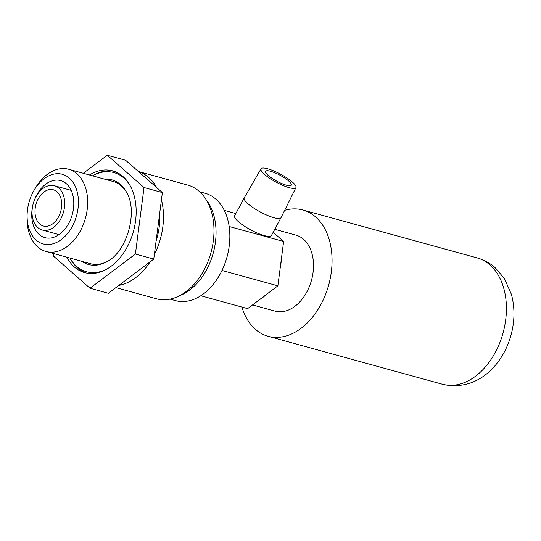 <?xml version="1.0" encoding="UTF-8"?>
<svg xmlns="http://www.w3.org/2000/svg" width="541" height="541" viewBox="0 0 541 541"><rect width="100%" height="100%" fill="white"/><g stroke="black" fill="none" stroke-linecap="round" stroke-linejoin="round"><path stroke-width="0.81" d="M288.738 181.052A14.614 3.361 -151.8 0 1 291.342 185.13A14.614 3.361 -151.8 0 1 276.87 181.188A14.614 3.361 -151.8 0 1 265.584 171.321A14.614 3.361 -151.8 0 1 275.038 172.856A14.614 3.361 -151.8 0 1 288.738 181.052M295.947 187.565L281.036 217.604A20.876 4.808 -151.8 0 1 281.022 217.638A20.876 4.808 -151.8 0 1 260.349 212.004A20.876 4.808 -151.8 0 1 244.221 197.905A20.876 4.808 -151.8 0 1 244.241 197.871L261.005 168.826A19.828 4.565 -151.8 0 1 273.881 170.97A19.828 4.565 -151.8 0 1 292.404 182.06A19.828 4.565 -151.8 0 1 295.947 187.565A19.828 4.565 -151.8 0 1 276.302 182.249A19.828 4.565 -151.8 0 1 261.005 168.826M281.022 217.638L271.42 235.538A20.876 4.808 -151.8 0 1 257.908 233.34A20.876 4.808 -151.8 0 1 238.338 221.634A20.876 4.808 -151.8 0 1 234.618 215.805L244.221 197.905M224.292 210.375L235.835 213.546M229.168 226.51L283.626 241.489L277.878 285.831L247.622 308.634L200.799 295.751M273.158 232.292L283.626 241.489M83.307 173.282L107.267 155.22L144.028 187.524L135.406 254.033L90.022 288.238L53.268 255.934L53.573 253.553M90.022 288.238L108.376 293.29L153.759 259.085L162.381 192.576L125.62 160.264L107.267 155.22M135.406 254.033L153.759 259.085M144.028 187.524L162.381 192.576M221.986 270.453L277.878 285.831M273.219 232.19A39.405 26.955 105.4 0 1 273.827 232.88M281.327 259.22A39.405 26.955 105.4 0 1 280.177 268.099M265.78 294.946A39.405 26.955 105.4 0 1 259.721 299.518M274.76 229.31L295.941 235.139A39.405 26.955 105.4 0 1 303.609 239.338A39.405 26.955 105.4 0 1 309.479 286.263A39.405 26.955 105.4 0 1 275.038 311.122L252.532 304.935M284.64 210.341A65.502 44.808 105.4 0 1 302.865 209.976A65.502 44.808 105.4 0 1 315.613 216.955A65.502 44.808 105.4 0 1 325.357 294.96A65.502 44.808 105.4 0 1 268.12 336.286A65.502 44.808 105.4 0 1 241.908 307.065M57.001 191.778A18.786 12.856 105.4 0 1 59.794 214.155A18.786 12.856 105.4 0 1 43.375 226.01A18.786 12.856 105.4 0 1 35.963 204.484A18.786 12.856 105.4 0 1 53.343 189.776A18.786 12.856 105.4 0 1 57.001 191.778M58.922 188.2A22.965 15.709 105.4 0 1 62.337 215.548A22.965 15.709 105.4 0 1 42.266 230.033A22.965 15.709 105.4 0 1 33.211 203.727A22.965 15.709 105.4 0 1 54.452 185.752A22.965 15.709 105.4 0 1 58.922 188.2M34.205 200.697A29.593 20.24 105.4 0 1 60.612 180.572A29.593 20.24 105.4 0 1 66.374 183.724A29.593 20.24 105.4 0 1 70.776 218.97A29.593 20.24 105.4 0 1 44.917 237.641A29.593 20.24 105.4 0 1 32.514 206.838M69.37 178.131A36.119 24.703 105.4 0 1 63.229 238.026A36.119 24.703 105.4 0 1 27.097 215.048A36.119 24.703 105.4 0 1 33.752 190.872A36.119 24.703 105.4 0 1 69.37 178.131M33.752 190.872L34.901 188.836A42.644 29.167 105.4 0 1 68.66 169.252A42.644 29.167 105.4 0 1 76.964 173.796A42.644 29.167 105.4 0 1 83.307 224.576A42.644 29.167 105.4 0 1 46.039 251.484A42.644 29.167 105.4 0 1 27.05 217.381L27.097 215.048M68.66 169.252L113.076 181.472A42.644 29.167 105.4 0 1 121.373 186.016A42.644 29.167 105.4 0 1 126.222 191.757M107.01 261.587A42.644 29.167 105.4 0 1 90.455 263.697L46.039 251.484M86.222 272.995A52.775 36.105 105.4 0 1 70.715 259.45L69.897 258.043M92.525 175.818L93.945 175.027A52.775 36.105 105.4 0 1 114.192 171.321M89.448 174.973A52.775 36.105 105.4 0 1 112.643 170.841A52.775 36.105 105.4 0 1 122.915 176.467A52.775 36.105 105.4 0 1 130.773 239.318A52.775 36.105 105.4 0 1 84.646 272.617A52.775 36.105 105.4 0 1 66.827 257.198M159.669 213.452A53.809 36.808 105.4 0 1 156.112 240.928M138.449 171.544A58.976 40.345 105.4 0 1 148.674 177.448A58.976 40.345 105.4 0 1 156.653 187.538M161.441 199.812A58.976 40.345 105.4 0 1 154.341 254.568M150.188 261.776A58.976 40.345 105.4 0 1 118.858 285.391M138.401 171.497L187.707 185.063A58.976 40.345 105.4 0 1 199.183 191.345A58.976 40.345 105.4 0 1 207.96 261.58A58.976 40.345 105.4 0 1 156.417 298.788L115.875 287.636M206.094 199.615A55.689 38.093 105.4 0 1 213.195 253.242A55.689 38.093 105.4 0 1 179.666 295.684M199.636 191.751L205.039 193.238A55.689 38.093 105.4 0 1 215.873 199.169A55.689 38.093 105.4 0 1 224.163 265.489A55.689 38.093 105.4 0 1 175.494 300.627L170.097 299.139M302.865 209.976L477.223 257.942A65.502 44.808 105.4 0 1 489.97 264.921A65.502 44.808 105.4 0 1 499.715 342.926A65.502 44.808 105.4 0 1 442.47 384.252L268.12 336.286M104.589 179.139A43.922 30.046 105.4 0 1 120.42 184.495A43.922 30.046 105.4 0 1 125.83 191.088C138.868 210.077 127.25 252.309 106.334 261.966A43.922 30.046 105.4 0 1 81.968 261.364M92.572 175.791A51.449 35.199 105.4 0 1 123.862 178.03A51.449 35.199 105.4 0 1 130.178 185.712M107.321 268.803A51.449 35.199 105.4 0 1 69.931 258.098M477.223 257.942C483.945 259.829 489.936 263.082 495.198 267.7L504.476 278.622L511.428 294.439C514.944 307.721 514.789 321.354 510.954 335.332C502.623 365.493 476.743 392.117 442.47 384.252M42.266 230.033L58.983 234.632M54.452 185.752L71.169 190.351"/></g></svg>
